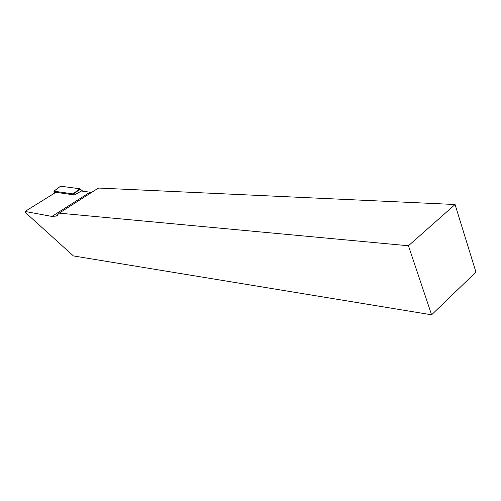 <?xml version="1.0" encoding="UTF-8"?>
<svg xmlns="http://www.w3.org/2000/svg" width="501" height="501" viewBox="0 0 501 501"><rect width="100%" height="100%" fill="white"/><g stroke="black" fill="none" stroke-linecap="round" stroke-linejoin="round"><path stroke-width="0.75" d="M455.065 204.514L408.44 245.766L59.174 213.138L97.87 188.389L98.966 188.069L455.065 204.514L475.95 272.106L431.586 314.803L73.415 255.93L25.363 212.48L25.05 211.447L51.929 216.432L90.048 192.202L81.412 191.025L74.361 194.952L55.93 192.29L25.05 211.447M90.048 192.202L91.758 192.296M59.174 213.138L56.356 216.044L51.929 216.432M431.586 314.803L408.44 245.766M74.361 194.952L73.04 193.906L53.945 191.169L54.96 192.891M53.845 191.188L60.571 186.203L79.791 188.764L82.89 191.225L79.791 188.764L60.571 186.203L53.945 191.169M73.04 193.906L79.791 188.764M80.36 189.065L73.309 194.05M56.356 216.044L57.565 215.273"/></g></svg>
